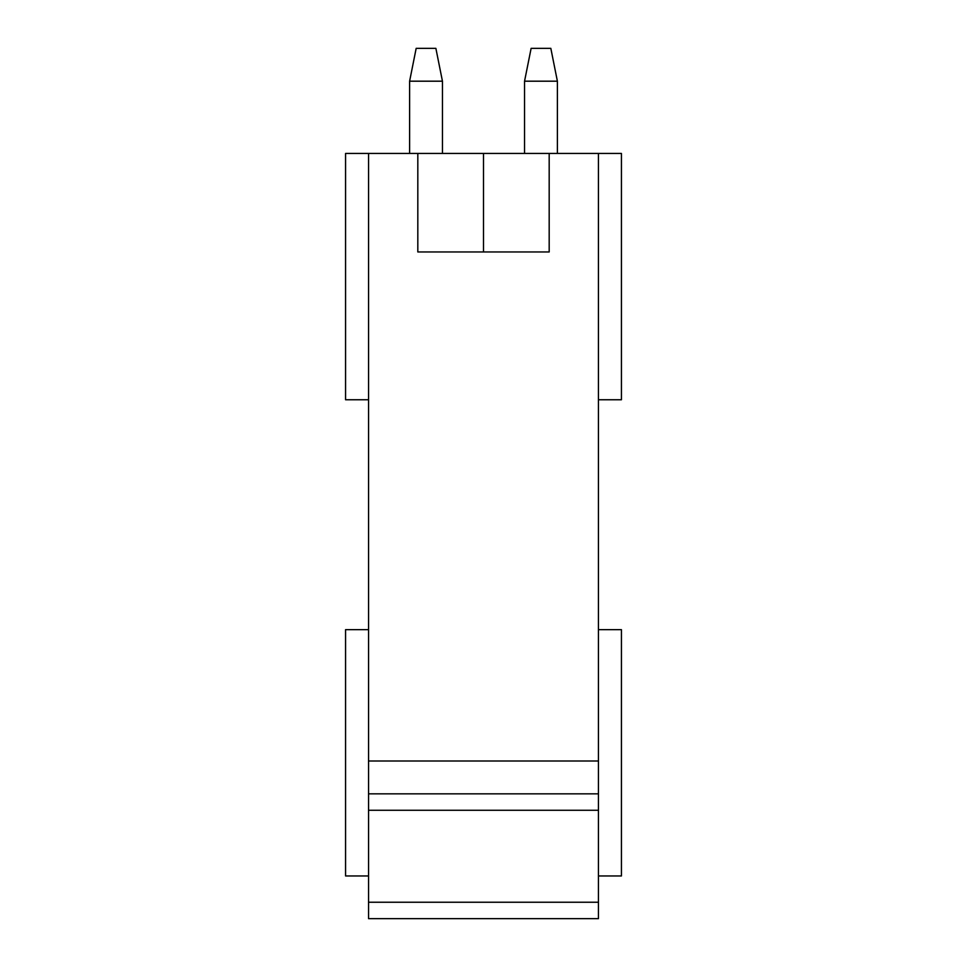 <?xml version="1.0" encoding="UTF-8"?>
<svg xmlns="http://www.w3.org/2000/svg" width="967" height="967" viewBox="0 0 967 967"><rect width="100%" height="100%" fill="white"/><g stroke="black" fill="none" stroke-linecap="round" stroke-linejoin="round"><path stroke-width="1.45" d="M368.56 399.758L345.57 399.758L345.57 153.439L598.44 153.439L598.44 761.005L368.56 761.005L368.56 918.65L598.44 918.65L598.44 902.235L368.56 902.235M368.56 875.957L345.57 875.957L345.57 629.65L368.56 629.65M368.56 793.847L598.44 793.847L598.44 761.005M598.44 793.847L598.44 902.235M368.56 153.439L368.56 761.005M598.44 629.65L621.43 629.65L621.43 875.957L598.44 875.957M598.44 153.439L621.43 153.439L621.43 399.758L598.44 399.758M549.183 153.439L549.183 251.964L417.817 251.964L417.817 153.439M409.609 81.192L442.451 81.192L435.875 48.35L416.173 48.35L409.609 81.192L409.609 153.439M442.451 81.192L442.451 153.439M524.549 81.192L557.391 81.192L550.827 48.35L531.125 48.35L524.549 81.192L524.549 153.439M557.391 81.192L557.391 153.439M368.56 810.273L598.44 810.273M483.5 153.439L483.5 251.964"/></g></svg>
